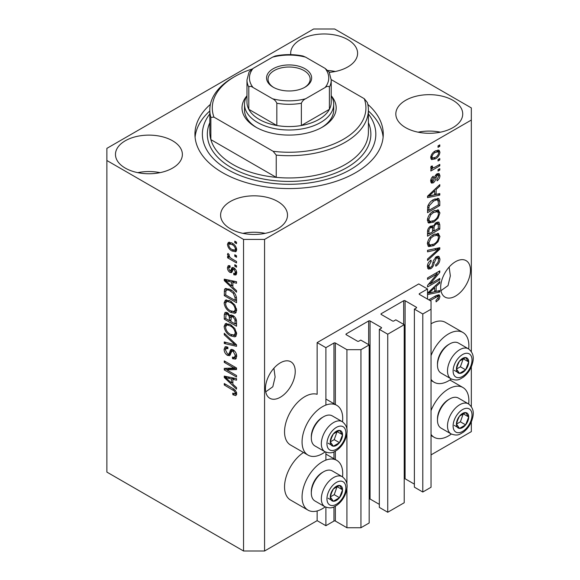 <?xml version="1.0" encoding="UTF-8"?>
<svg xmlns="http://www.w3.org/2000/svg" width="580" height="580" viewBox="0 0 580 580"><rect width="100%" height="100%" fill="white"/><g stroke="black" fill="none" stroke-linecap="round" stroke-linejoin="round"><path stroke-width="0.87" d="M427.525 288.985L418.76 283.932L317.137 342.606L325.895 347.659L333.957 343.012A0.993 0.573 0 0 1 335.356 343.012L346.92 349.682L360.941 349.682L369.177 344.933L360.767 340.076L358.839 341.185A0.993 0.573 0 0 1 357.432 341.185L346.224 334.711L346.224 333.906L368.648 320.957A0.993 0.573 0 0 1 370.047 320.957L381.263 327.432A0.993 0.573 0 0 1 381.553 327.838A0.993 0.573 0 0 1 381.263 328.236L379.334 329.353L387.745 334.211L404.216 324.699L395.807 319.841L393.878 320.957A0.993 0.573 0 0 1 392.479 320.957L381.263 314.483L381.263 313.671L403.695 300.723A0.993 0.573 0 0 1 405.094 300.723L416.31 307.197A0.993 0.573 0 0 1 416.599 307.603A0.993 0.573 0 0 1 416.31 308.009L414.381 309.118L422.791 313.976L431.027 309.22L431.027 301.129L419.463 294.451L419.463 293.639L427.525 288.985L427.525 299.106M419.463 293.639A0.993 0.573 0 0 0 419.173 294.046A0.993 0.573 0 0 0 419.463 294.451M414.381 309.118L414.381 487.164L422.791 492.021L431.027 487.265L431.027 309.22M422.791 492.021L422.791 313.976M404.216 478.609A0.993 0.573 0 0 1 405.094 478.768L414.381 484.133M381.263 313.671A0.993 0.573 0 0 0 380.973 314.077A0.993 0.573 0 0 0 381.263 314.483M379.334 329.353L379.334 507.399L387.745 512.256L404.216 502.744L404.216 324.699M387.745 512.256L387.745 334.211M369.177 498.843A0.993 0.573 0 0 1 370.047 499.003L379.334 504.361M346.224 333.906A0.993 0.573 0 0 0 345.934 334.312A0.993 0.573 0 0 0 346.224 334.711M264.567 551L264.567 239.417L471.33 120.046L471.33 107.909L334.653 29L313.628 29L106.872 148.371L106.872 472.091L243.542 551L264.567 551L317.137 520.651L325.895 525.712L333.957 521.058A0.993 0.573 0 0 1 335.356 521.058L346.92 527.735L360.941 527.735L369.177 522.979L369.177 344.933M360.941 527.735L360.941 349.682M346.92 527.735L346.92 488.208M346.92 484.394L346.92 433.18M346.92 429.367L346.92 349.682M325.895 525.712L325.895 507.217M325.895 460.099L325.895 452.183M325.895 405.072L325.895 347.659M317.137 520.651L317.137 510.951M325.184 451.849A28.746 16.595 -60 0 1 322.393 453.683A28.746 16.595 -60 0 1 308.016 455.104L290.5 444.99A28.746 16.595 -60 0 1 286.092 421.957A28.746 16.595 -60 0 1 304.87 396.626A28.746 16.595 -60 0 1 317.137 394.298L317.137 342.606M265.734 391.841L272.81 386.766L275.116 377.022L273.912 368.227M265.444 388.636A21.061 12.158 120 0 0 269.809 398.272A21.061 12.158 120 0 0 286.041 392.631A21.061 12.158 120 0 0 295.235 371.432A21.061 12.158 120 0 0 290.87 361.789A21.061 12.158 120 0 0 274.637 367.437A21.061 12.158 120 0 0 265.444 388.636M440.952 290.681L448.028 285.599L450.341 275.855L449.137 267.061M440.662 287.47A21.061 12.158 120 0 0 445.027 297.112A21.061 12.158 120 0 0 461.26 291.472A21.061 12.158 120 0 0 470.452 270.273A21.061 12.158 120 0 0 466.088 260.63A21.061 12.158 120 0 0 449.855 266.271A21.061 12.158 120 0 0 440.662 287.47M329.324 72.362A33.452 19.314 0 0 0 357.599 53.28A33.452 19.314 0 0 0 347.797 39.621A33.452 19.314 0 0 0 311.344 35.438A33.452 19.314 0 0 0 290.689 53.28A33.452 19.314 0 0 0 290.776 54.636M335.291 71.485A33.452 19.314 0 0 0 327.976 70.514M172.579 140.78A33.452 19.314 0 0 0 136.119 136.597A33.452 19.314 0 0 0 115.471 154.44A33.452 19.314 0 0 0 125.273 168.099A33.452 19.314 0 0 0 161.726 172.282A33.452 19.314 0 0 0 182.374 154.44A33.452 19.314 0 0 0 172.579 140.78M160.073 172.651A33.452 19.314 0 0 0 137.772 172.651M277.711 201.477A33.452 19.314 0 0 0 241.251 197.294A33.452 19.314 0 0 0 220.603 215.137A33.452 19.314 0 0 0 230.398 228.795A33.452 19.314 0 0 0 266.858 232.979A33.452 19.314 0 0 0 287.506 215.137A33.452 19.314 0 0 0 277.711 201.477M265.205 233.349A33.452 19.314 0 0 0 242.904 233.349M452.929 100.318A33.452 19.314 0 0 0 416.476 96.135A33.452 19.314 0 0 0 395.821 113.977A33.452 19.314 0 0 0 405.623 127.636A33.452 19.314 0 0 0 442.076 131.82A33.452 19.314 0 0 0 462.724 113.977A33.452 19.314 0 0 0 452.929 100.318M440.423 132.182A33.452 19.314 0 0 0 418.122 132.182M342.526 476.847A28.746 16.595 120 0 0 336.762 460.353A28.746 16.595 120 0 0 322.393 461.774A28.746 16.595 120 0 0 303.615 487.106A28.746 16.595 120 0 0 308.016 510.139A28.746 16.595 120 0 0 322.393 508.711A28.746 16.595 120 0 0 325.184 506.876M308.016 455.104A28.746 16.595 -60 0 1 303.615 432.071A28.746 16.595 -60 0 1 322.393 406.739A28.746 16.595 -60 0 1 336.762 405.318A28.746 16.595 -60 0 1 342.526 421.812M431.027 410.633A28.746 16.595 -60 0 1 448.55 388.941A28.746 16.595 -60 0 1 462.92 387.512A28.746 16.595 -60 0 1 468.684 404.006M451.341 434.043A28.746 16.595 -60 0 1 448.55 435.877A28.746 16.595 -60 0 1 434.173 437.298A28.746 16.595 -60 0 1 431.027 434.42M468.684 348.971A28.746 16.595 120 0 0 462.92 332.478A28.746 16.595 120 0 0 448.55 333.906A28.746 16.595 120 0 0 431.027 355.598M431.027 379.385A28.746 16.595 120 0 0 434.173 382.271A28.746 16.595 120 0 0 448.55 380.842A28.746 16.595 120 0 0 451.341 379.008M210.395 104.364A94.163 54.368 0 0 0 194.938 134.212A94.163 54.368 0 0 0 222.517 172.651A94.163 54.368 0 0 0 325.133 184.433A94.163 54.368 0 0 0 383.264 134.212A94.163 54.368 0 0 0 367.807 104.364M430.026 284.048L439.785 278.414L439.785 279.886L427.525 286.962L427.525 285.396L437.298 273.782L427.525 279.422L427.525 277.95L439.785 270.867L439.785 272.448L430.026 284.048L429.106 283.519M436.377 256.657L438.929 256.367L439.945 259.05C439.785 262.124 438.408 264.502 435.805 266.184L435.645 264.799C437.443 263.574 438.4 261.892 438.516 259.753L437.857 257.933L436.414 258.107L434.094 262.979C433.767 265.473 432.644 267.394 430.723 268.75L428.337 269.048L427.366 266.575C427.474 263.82 428.7 261.66 431.027 260.108L431.186 261.493L428.794 265.698L429.396 267.416L430.751 267.257L431.998 266.075L433.449 260.529L436.377 256.657M427.525 250.306L439.785 247.682L439.785 249.204L427.525 260.521L427.525 259.006L438.357 249.349L427.525 251.836L427.525 250.306M438.074 233.392L439.945 236.473L438.023 241.758L433.818 245.623L428.663 246.601L427.366 243.731C427.997 239.525 430.099 236.444 433.666 234.494L438.697 233.646M438.074 209.844L439.945 212.932L438.023 218.218L433.818 222.082L428.663 223.061L427.366 220.19C427.997 215.977 430.099 212.904 433.666 210.946L438.697 210.105M436.124 194.438L439.785 193.561L439.785 195.09L427.525 197.649L427.525 196.214L439.785 184.607L439.785 186.137L436.124 189.486L436.124 194.438L434.688 193.611M438.038 145.885L439.785 144.877L439.785 146.349L438.038 147.356L438.038 145.885M431.027 454.894L471.33 431.629L471.33 421.849M471.33 406.595L471.33 366.814M471.33 351.56L471.33 120.046M462.92 332.478L445.397 322.364A28.746 16.595 120 0 0 431.027 323.785M303.507 452.501A28.746 16.595 120 0 0 285.839 477.869A28.746 16.595 120 0 0 290.5 500.018L308.016 510.139M435.239 151.003L439.046 150.191L439.945 152.236C439.473 155.295 437.936 157.499 435.326 158.855L431.614 159.609L430.708 157.564C431.158 154.548 432.673 152.359 435.239 151.003M438.038 159.5L439.785 158.485L439.785 159.957L438.038 160.972L438.038 159.5M435.167 167.04L439.785 164.372L439.785 165.844L430.867 170.999L430.867 169.527L432.288 168.7L431.049 168.591L430.708 167.874L431.186 166.213L432.462 166.032L432.303 167.12L433.34 167.83L435.167 167.04M430.889 166.793L433.34 167.83M438.038 169.614L439.785 168.606L439.785 170.078L438.038 171.085L438.038 169.614M437.074 173.855L439.14 173.572L439.945 175.667C439.85 177.799 438.9 179.517 437.081 180.837L436.921 179.459L438.676 176.305L438.233 175.088L437.291 175.196L435.986 177.676C435.768 179.844 434.862 181.576 433.253 182.859L431.469 183.084L430.708 181.069C430.737 179.082 431.585 177.473 433.26 176.24L433.42 177.618L431.984 180.278L433.072 181.496L434.326 178.654C434.543 176.552 435.457 174.95 437.074 173.855M430.635 180.554L433.072 181.496M433.586 199.593L438.763 198.505L439.785 201.398L439.785 205.574L427.525 212.657L427.75 206.277C429.033 203.094 430.976 200.868 433.586 199.593M436.189 222.553L438.929 222.125L439.785 224.757L439.785 229.114L427.525 236.198L427.525 231.811C427.533 229.419 428.562 227.534 430.607 226.142L433.18 226.236L436.189 222.553M432.774 225.881L432.245 225.7M427.525 293.146L439.785 281.539L439.785 283.069L436.124 286.418L436.124 291.37L439.785 290.493L439.785 292.023L427.525 294.582M428.794 299.838L435.848 295.771L439.241 294.865L439.945 296.605L439.082 299.316L436.124 301.861L435.964 300.483L438.516 297.366L437.588 296.431L430.07 300.578M438.11 294.778L438.11 296.481L436.153 295.597M226.773 369.888L236.531 375.528L236.531 377L224.271 369.917L224.271 368.351L234.044 368.017L224.271 362.377L224.271 360.905L236.531 367.988L236.531 369.562L226.773 369.888L228.52 368.88L236.531 368.612M233.124 349.827C235.436 351.429 236.625 353.604 236.691 356.352L235.596 359.114L232.551 358.701L232.392 357.135L234.436 357.381L235.262 355.395L233.16 351.32L231.884 351.154L229.694 355.663L227.469 355.395C225.308 353.938 224.192 351.922 224.112 349.349L225.127 346.767L227.773 347.108L227.933 348.674L226.164 348.442L225.54 350.124L227.498 353.938L228.745 354.199L230.891 349.522L233.124 349.827M224.271 333.261L236.531 344.803L236.531 346.318L224.271 343.476L224.271 341.961L235.103 344.81L224.271 334.783L224.271 333.261M236.691 333.775L235.451 336.574L234.769 336.842L230.564 335.849C226.918 333.906 224.764 330.796 224.112 326.504L225.402 323.647L230.412 324.539L234.82 328.526L236.691 333.775M236.691 310.235L235.451 313.033L234.769 313.294L230.564 312.301C226.918 310.365 224.764 307.248 224.112 302.956L225.402 300.106L230.412 300.998L234.82 304.978L236.691 310.235M234.784 254.772L236.531 255.787L236.531 257.259L234.784 256.244L234.784 254.772M231.978 243.042C234.639 244.383 236.212 246.609 236.691 249.719L235.777 251.749L232.073 251.002C229.455 249.654 227.918 247.45 227.454 244.383L228.368 242.36L231.978 243.042M236.691 393.9L235.828 395.611L232.87 394.748L232.71 393.182L234.922 393.791L235.262 393.008L234.335 391.007L224.271 384.997L224.271 383.532L232.594 388.339C234.914 389.39 236.277 391.246 236.691 393.9M106.872 160.508L243.542 239.417L264.567 239.417M243.542 551L243.542 239.417M232.87 287.325L236.531 290.674L236.531 292.204L224.271 280.604L224.271 279.168L236.531 281.72L236.531 283.25L232.87 282.373L232.87 287.325M233.812 267.829C235.668 269.055 236.625 270.773 236.691 272.97L235.929 274.978L233.827 274.826L233.667 273.26L234.944 273.383L235.422 272.136L234.037 269.425L233.225 269.294L231.623 272.622L229.999 272.433C228.324 271.273 227.476 269.693 227.454 267.699L228.244 265.633L230.006 265.814L230.158 267.373L229.122 267.286L228.73 268.38L229.818 270.853L230.557 270.817L232.007 267.518L233.812 267.829M229.818 270.853L232.312 269.809L233.138 267.51M234.784 264.705L236.531 265.72L236.531 267.192L234.784 266.176L234.784 264.705M231.906 258.818L236.531 261.486L236.531 262.957L227.614 257.81L227.614 256.338L229.035 257.157L227.454 254.511L227.933 253.395L229.209 254.685L229.049 255.591L230.086 257.505L231.906 258.818M234.784 241.164L236.531 242.179L236.531 243.651L234.784 242.636L234.784 241.164M230.332 289.543C233.965 291.392 236.031 294.379 236.531 298.512L236.531 302.688L224.271 295.611L224.496 289.493L225.286 288.492L230.332 289.543M232.935 315.513C235.313 317.006 236.517 319.123 236.531 321.871L236.531 326.236L224.271 319.152L224.271 314.759L225.076 312.395L227.353 312.656L229.926 315.723L230.456 315.099L232.935 315.513M232.87 384.257L236.531 387.607L236.531 389.137L224.271 377.536L224.271 376.101L236.531 378.653L236.531 380.183L232.87 379.305L232.87 384.257M236.633 394.596L234.813 393.842M234.4 393.863L232.87 394.748M236.43 392.326L235.262 393.008M235.32 390.434L234.335 391.007M225.54 384.264L224.271 384.997M232.87 286.07L232.29 285.519M226.519 280.06L226.019 279.589L224.271 280.604M236.531 281.822L234.624 281.365L232.87 282.373M233.189 282.192L233.189 281.024L231.435 282.032L225.548 280.618L231.435 286.012L231.435 282.032M232.87 285.186L231.435 286.012M227.055 279.748L225.548 280.618M236.553 274.101L235.574 273.811L233.827 274.826M235.574 273.811L235.502 273.057M236.517 271.498L235.422 272.136M235.067 268.83L234.037 269.425M234.682 268.453L233.225 269.294M232.297 271.665L231.754 271.418L229.999 272.433M231.754 271.418L230.811 270.7M229.231 267.228L229.209 266.684L227.454 267.699M229.209 266.684L229.339 265.582M231.572 269.845L232.312 269.809L231.572 269.845M236.053 265.444L234.784 266.176M228.89 257.078L227.614 257.81M229.52 256.882L229.035 257.157M228.462 253.931L227.454 254.511M236.053 241.904L234.784 242.636M236.466 250.966L234.393 250.299M233.493 250.183L232.073 251.002M229.245 243.984L229.209 243.368L227.454 244.383M229.209 243.368L229.433 242.114M231.514 242.788L229.288 243.955L228.73 245.159C229.187 247.225 230.304 248.682 232.065 249.53L234.849 250.154L235.422 248.943C234.951 246.87 233.834 245.412 232.065 244.564L229.288 243.955M234.849 250.154L236.655 249.11M233.262 243.875L232.065 244.564M236.502 248.32L235.422 248.943M236.053 255.512L234.784 256.244M236.531 300.665L235.574 300.114M225.7 294.778L224.271 295.611M226.019 290.602L226.243 288.485L224.496 289.493M229.093 288.898L225.946 290.616L225.7 294.966L235.103 300.389L235.103 297.866L233.312 293.299L230.318 291.008C228.469 289.739 227.012 289.608 225.946 290.616M236.531 299.563L235.103 300.389M231.536 290.305L230.318 291.008M234.276 292.74L233.312 293.299M236.43 297.098L235.103 297.866M235.995 312.591L234.769 313.294M236.176 312.344L233.232 311.772M231.949 311.496L230.564 312.301M225.874 302.339L225.859 301.948L224.112 302.956M225.859 301.948L226.41 299.802M227.606 301.462L229.354 300.447L226.512 301.68L225.54 303.775C226.069 307.081 227.751 309.437 230.579 310.844L234.284 311.511L235.262 309.415C234.748 306.189 233.117 303.869 230.376 302.448L227.606 301.462L226.512 301.68M234.284 311.511L236.683 309.858M231.587 301.745L230.376 302.448M236.524 308.683L235.262 309.415M236.531 324.213L235.574 323.662M230.796 320.899L229.847 320.349M225.7 318.326L224.271 319.152M226.019 314.135L226.2 312.221M231.304 314.925L229.926 315.723M233.218 315.68L231.355 316.745L230.796 321.45L235.103 323.937L234.944 319.5L232.942 316.985L231.355 316.745M231.115 317.013L230.905 315.157M225.7 318.507L229.368 320.624L229.245 316.506L227.556 314.244L226.171 314.012L225.7 318.507M230.796 319.798L229.368 320.624M228.593 313.642L227.556 314.244M230.999 315.498L229.245 316.506M236.531 323.103L235.103 323.937M234.081 316.325L232.942 316.985M236.002 318.891L234.944 319.5M236.401 320.262L235.103 321.015M235.995 336.132L234.769 336.842M236.176 335.892L233.232 335.312M231.949 335.044L230.564 335.849M225.874 325.88L225.859 325.489L224.112 326.504M225.859 325.489L226.41 323.343M227.606 325.003L229.354 323.995L228.266 324.213L226.512 325.228L225.54 327.316C226.069 330.622 227.751 332.978 230.579 334.385L234.284 335.051L235.262 332.956C234.748 329.737 233.117 327.41 230.376 325.989L227.606 325.003L226.512 325.228M234.284 335.051L236.683 333.406M231.587 325.293L230.376 325.989M236.524 332.224L235.262 332.956M236.531 344.904L235.4 344.636M227.853 342.889L226.019 342.461L224.271 343.476M235.995 344.295L235.103 344.81M225.272 334.203L224.271 334.783M236.306 358.346L234.305 357.686L232.551 358.701M234.436 357.381L236.676 355.873M236.517 354.67L235.262 355.395M234.262 350.683L233.16 351.32M230.383 354.829L229.223 354.387L227.469 355.395M229.223 354.387L228.839 354.141M225.874 348.711L224.112 349.349M225.859 348.333L226.178 346.564M231.942 349.312L230.492 353.184L228.745 354.199M231.869 349.356L230.195 350.32M227.244 369.612L226.019 368.909L224.271 369.917M226.019 368.909L226.019 368.293M235.32 367.285L234.044 368.017M225.54 361.637L224.271 362.377M232.87 383.003L232.29 382.452M226.519 376.993L226.019 376.522L224.271 377.536M236.531 378.754L234.624 378.298L232.87 379.305M233.189 379.124L233.189 377.957L231.435 378.965L225.548 377.551L231.435 382.945L231.435 378.965M232.87 382.118L231.435 382.945M227.055 376.681L225.548 377.551M438.516 145.609L439.785 146.349M437.973 149.966L438.197 151.221L439.945 152.236M438.197 151.221L438.161 151.822M433.912 158.035L435.326 158.855M433.006 158.159L430.933 158.826M430.882 156.237L431.984 156.868L432.521 157.992L435.326 157.39C437.124 156.52 438.241 155.034 438.676 152.931L438.125 151.8L435.906 150.641M430.744 156.97L432.521 157.992M434.123 151.728L435.326 152.424C433.528 153.287 432.412 154.773 431.984 156.868M438.125 151.8L435.326 152.424M438.516 159.225L439.785 159.957M438.516 165.112L439.785 165.844M432.789 167.859L431.81 168.425M430.715 167.787L432.288 168.7M431.092 166.416L432.303 167.12M438.516 169.338L439.785 170.078M438.038 173.449L438.197 174.66L439.945 175.667M438.197 174.66L438.183 175.059M436.138 174.529L437.291 175.196M435.413 175.385L436.479 176.001M432.114 181.409L431.498 181.852L433.253 182.859M431.498 181.852L430.831 182.149M432.346 177.001L433.42 177.618M430.882 179.641L431.984 180.278M438.038 193.981L439.785 195.09M438.038 194.075L434.688 194.779L434.688 190.805L428.801 196.192L434.688 194.786M433.34 195.061L430.57 195.634M428.562 196.055L427.525 196.272M438.784 185.556L439.785 186.137M435.196 188.95L436.124 189.486M434.369 189.732L434.369 190.617M428.018 195.743L428.801 196.192M433.789 190.283L434.688 190.805M437.661 198.23L438.038 200.39L439.785 201.398M438.357 204.747L439.785 205.574M428.475 210.083L427.525 210.634M427.525 209.532L428.953 210.359L438.357 204.929L438.357 202.405L437.617 200.056L434.964 198.882M427.605 207.089L428.953 207.872L428.953 210.359M428.149 205.124L429.2 205.726L428.953 207.872M432.354 200.368L433.572 201.071L429.2 205.726M434.87 198.925L436.566 199.904L433.572 201.071M437.617 200.056L436.566 199.904M437.095 217.681L438.023 218.218M432.462 221.299L433.818 222.082M430.788 221.734L427.917 222.372M437.668 209.764L438.197 211.917L439.945 212.932M438.197 211.917L438.183 212.294M427.547 218.624L428.794 219.349L429.751 221.495L433.84 220.596C436.479 219.167 438.038 216.891 438.516 213.774L437.545 211.656L434.724 210.395M427.373 219.849L429.751 221.495M429.889 214.1L430.86 214.658L428.794 219.349M432.426 211.743L433.63 212.439L430.86 214.658M437.545 211.656L433.63 212.439M437.813 221.944L438.038 223.931M438.357 228.288L439.785 229.114M433.579 230.68L432.622 231.231M428.475 233.624L427.525 234.175M432.412 225.794L432.303 227.425M432.622 230.13L434.05 230.956L438.357 228.476L438.197 224.221L435.979 222.684M427.525 233.073L428.953 233.899L432.622 231.782L432.506 227.81L430.346 226.243M429.664 226.838L430.81 227.498C429.381 228.513 428.765 229.847 428.953 231.493L428.953 233.899M432.506 227.81L430.81 227.498M435.058 223.358L436.196 224.018C434.659 225.062 433.949 226.468 434.05 228.244L434.05 230.956M438.197 224.221L436.196 224.018M437.095 241.229L438.023 241.758M432.462 244.84L433.818 245.623M430.788 245.275L427.917 245.913M437.668 233.312L438.197 235.465L439.945 236.473M438.197 235.465L438.183 235.835M427.547 242.172L428.794 242.889L429.751 245.036L433.84 244.144C436.479 242.708 438.038 240.432 438.516 237.314L437.545 235.204L434.724 233.936M427.373 243.39L429.751 245.036M429.889 237.64L430.86 238.199L428.794 242.889M432.426 235.292L433.63 235.98L430.86 238.199M437.545 235.204L433.63 235.98M438.038 248.059L439.785 249.204M438.038 248.189L437.385 248.791M436.631 248.356L438.357 249.349M436.602 248.341L427.525 250.429M437.871 256.142L438.197 258.042L439.945 259.05M437.857 257.933L436.022 256.875M435.297 257.462L436.414 258.107M429.432 267.438L428.968 267.735L430.723 268.75M428.968 267.735L427.641 268.236M430.041 260.826L431.186 261.493M427.54 264.973L428.794 265.698M427.373 266.162L429.396 267.416M438.516 279.147L439.785 279.886M429.548 283.772L428.272 284.512M436.022 273.042L437.298 273.782M438.422 271.657L439.785 272.448M437.305 272.303L436.464 273.296M438.038 290.913L439.785 292.023M438.038 291.015L434.688 291.711L434.688 287.738L428.801 293.125L434.688 291.718M433.34 291.994L430.57 292.567M428.562 292.987L427.525 293.204M438.784 282.489L439.785 283.069M435.196 285.882L436.124 286.418M434.369 286.665L434.369 287.549M434.688 290.544L436.124 291.37M428.018 292.675L428.801 293.125M433.789 287.216L434.688 287.738M438.06 298.722L439.082 299.316M436.377 295.481L438.132 296.489M438.197 295.59L439.945 296.605M457.257 420.029A8.671 5.01 120 0 0 456.431 424.038A8.671 5.01 120 0 0 459.498 428.402A8.671 5.01 120 0 0 465.631 424.864A8.671 5.01 120 0 0 468.698 416.962A8.671 5.01 120 0 0 465.631 412.598A8.671 5.01 120 0 0 459.498 416.135A8.671 5.01 120 0 0 457.257 420.029M457.729 419.956L456.431 424.038L459.498 428.402L465.631 424.864L468.698 416.962L465.631 412.598L459.498 416.135L457.729 419.956M437.472 420.174L437.472 418.803A15.66 9.041 -60 0 1 438.959 411.553A15.66 9.041 -60 0 1 448.55 399.62L449.739 398.931A17.349 10.012 120 0 0 439.118 412.148A17.349 10.012 120 0 0 437.472 420.174A17.349 10.012 120 0 0 441.068 428.12L451.088 433.905A17.349 10.012 -60 0 1 449.137 417.934A17.349 10.012 -60 0 1 468.437 403.861L458.41 398.076A17.349 10.012 120 0 0 449.739 398.931M456.46 424.089L460.375 421.827L463.289 413.707M454.241 425.372L459.498 428.402M460.375 421.827L465.631 424.864M463.442 413.924L468.698 416.962M331.1 492.862A8.671 5.01 120 0 0 330.274 496.879A8.671 5.01 120 0 0 333.34 501.243A8.671 5.01 120 0 0 339.474 497.698A8.671 5.01 120 0 0 342.541 489.796A8.671 5.01 120 0 0 339.474 485.431A8.671 5.01 120 0 0 333.34 488.976A8.671 5.01 120 0 0 331.1 492.862M331.571 492.79L330.274 496.879L333.34 501.243L339.474 497.698L342.541 489.796L339.474 485.431L333.34 488.976L331.571 492.79M311.315 493.014L311.315 491.637A15.66 9.041 -60 0 1 312.801 484.387A15.66 9.041 -60 0 1 322.393 472.453L323.582 471.772A17.349 10.012 120 0 0 312.961 484.982A17.349 10.012 120 0 0 311.315 493.014A17.349 10.012 120 0 0 314.911 500.953L324.93 506.739A17.349 10.012 -60 0 1 322.98 490.767A17.349 10.012 -60 0 1 342.28 476.695L332.253 470.909A17.349 10.012 120 0 0 323.582 471.772M330.303 496.922L334.218 494.667L337.132 486.54M328.084 498.205L333.34 501.243M334.218 494.667L339.474 497.698M337.285 486.765L342.541 489.796M331.1 437.827A8.671 5.01 120 0 0 330.274 441.844A8.671 5.01 120 0 0 333.34 446.209A8.671 5.01 120 0 0 339.474 442.663A8.671 5.01 120 0 0 342.541 434.761A8.671 5.01 120 0 0 339.474 430.403A8.671 5.01 120 0 0 333.34 433.941A8.671 5.01 120 0 0 331.1 437.827M331.571 437.755L330.274 441.844L333.34 446.209L339.474 442.663L342.541 434.761L339.474 430.403L333.34 433.941L331.571 437.755M311.315 437.98L311.315 436.602A15.66 9.041 -60 0 1 312.801 429.352A15.66 9.041 -60 0 1 322.393 417.426L323.582 416.737A17.349 10.012 120 0 0 312.961 429.947A17.349 10.012 120 0 0 311.315 437.98A17.349 10.012 120 0 0 314.911 445.918L324.93 451.704A17.349 10.012 -60 0 1 322.98 435.739A17.349 10.012 -60 0 1 342.28 421.66L332.253 415.875A17.349 10.012 120 0 0 323.582 416.737M330.303 441.895L334.218 439.633L337.132 431.513M328.084 443.171L333.34 446.209M334.218 439.633L339.474 442.663M337.285 431.73L342.541 434.761M457.257 364.994A8.671 5.01 120 0 0 456.431 369.01A8.671 5.01 120 0 0 459.498 373.368A8.671 5.01 120 0 0 465.631 369.83A8.671 5.01 120 0 0 468.698 361.927A8.671 5.01 120 0 0 465.631 357.563A8.671 5.01 120 0 0 459.498 361.108A8.671 5.01 120 0 0 457.257 364.994M457.729 364.921L456.431 369.01L459.498 373.368L465.631 369.83L468.698 361.927L465.631 357.563L459.498 361.108L457.729 364.921M437.472 365.146L437.472 363.769A15.66 9.041 -60 0 1 438.959 356.519A15.66 9.041 -60 0 1 448.55 344.585L449.739 343.896A17.349 10.012 120 0 0 439.118 357.113A17.349 10.012 120 0 0 437.472 365.146A17.349 10.012 120 0 0 441.068 373.085L451.088 378.87A17.349 10.012 -60 0 1 449.137 362.899A17.349 10.012 -60 0 1 468.437 348.826L458.41 343.041A17.349 10.012 120 0 0 449.739 343.896M456.46 369.054L460.375 366.792L463.289 358.672M454.241 370.337L459.498 373.368M460.375 366.792L465.631 369.83M463.442 358.889L468.698 361.927M331.224 95.765A47.081 27.18 180 0 1 322.393 127.129A47.081 27.18 180 0 1 255.809 127.129L255.809 127.129A47.081 27.18 180 0 1 246.971 95.765M331.224 95.801A44.602 25.752 180 0 1 333.703 104.262A44.602 25.752 180 0 1 306.168 128.057A44.602 25.752 180 0 1 257.563 122.474A44.602 25.752 180 0 1 244.499 104.262L244.499 109.932A44.602 25.752 0 0 0 256.708 127.629M209.808 109.932L209.808 132.182A79.293 45.784 0 0 0 210.859 139.613A79.293 45.784 0 0 0 233.03 164.56A79.293 45.784 0 0 0 276.232 177.357L210.859 139.613L210.859 117.363A79.293 45.784 180 0 1 209.808 109.932A79.293 45.784 180 0 1 233.03 77.561L234.784 76.545A76.814 44.348 0 0 0 213.962 117.131L210.859 117.363M209.808 113.926A86.732 50.076 0 0 0 227.773 169.614A86.732 50.076 0 0 0 338.154 175.501A86.732 50.076 0 0 0 368.394 113.926M368.394 110.961A94.163 54.368 180 0 1 383.119 137.243M276.232 155.099L273.122 151.286A76.814 44.348 0 0 0 364.24 98.68L367.343 102.5A79.293 45.784 180 0 1 368.394 109.932A79.293 45.784 180 0 1 276.232 155.099L276.232 177.357A79.293 45.784 0 0 0 368.394 132.182L368.394 109.932M364.24 98.68L331.224 79.619M252.024 69.064A76.814 44.348 0 0 0 234.784 76.545M273.122 151.286L213.962 117.131M195.083 137.243A94.163 54.368 180 0 1 209.808 110.961M321.494 127.629A44.602 25.752 0 0 0 333.703 109.932L333.703 104.262M273.151 87.167L273.151 87.167A22.547 13.021 180 0 1 273.151 68.759A22.547 13.021 180 0 1 305.044 68.759A22.547 13.021 180 0 1 305.044 87.167A22.547 13.021 180 0 1 273.151 87.167M304.5 87.471A21.061 12.158 0 0 0 310.162 79.177A21.061 12.158 0 0 0 303.993 70.579A21.061 12.158 0 0 0 281.039 67.94A21.061 12.158 0 0 0 268.04 79.177A21.061 12.158 0 0 0 273.695 87.471M253.061 87.5C251.162 86.137 249.741 85.992 248.798 87.065A42.123 24.324 180 0 1 246.971 79.982L246.971 102.24A42.123 24.324 0 0 0 248.798 109.323A42.123 24.324 0 0 0 259.311 119.437A42.123 24.324 0 0 0 276.834 125.505A42.123 24.324 0 0 0 301.368 125.505A42.123 24.324 0 0 0 329.396 109.323A42.123 24.324 0 0 0 331.224 102.24L331.224 79.982A42.123 24.324 180 0 1 329.396 87.065C328.454 85.992 327.033 86.137 325.141 87.5A39.65 22.888 0 0 0 325.141 68.418L305.624 57.152A39.65 22.888 0 0 0 272.571 57.152L253.061 68.418A39.65 22.888 0 0 0 253.061 87.5L272.571 98.767A39.65 22.888 0 0 0 305.624 98.767L325.141 87.5M248.798 87.065L248.798 109.323L276.834 125.505L276.834 103.254C275.884 101.087 274.463 99.593 272.571 98.767M244.499 104.262A44.602 25.752 180 0 1 246.971 95.801M305.624 98.767C303.731 99.593 302.31 101.087 301.368 103.254L301.368 125.505L329.396 109.323L329.396 87.065M272.571 57.152L275.275 55.999C284.49 54.157 293.705 54.157 302.919 55.999L305.624 57.152M325.141 68.418L329.099 71.942L331.224 79.982M246.971 79.982L249.095 71.942L253.061 68.418M416.31 308.009L416.31 307.197M405.094 478.768L405.094 300.723M403.695 324.394L403.695 300.723M381.263 328.236L381.263 327.432M370.047 499.003L370.047 320.957M368.648 344.629L368.648 320.957M335.356 521.058L335.356 506.209M335.356 459.541L335.356 451.175M335.356 404.507L335.356 343.012M333.957 521.058L333.957 506.898M333.957 458.729L333.957 451.863M333.957 403.695L333.957 343.012M233.892 389.173L232.689 389.861M229.738 280.307L228.063 281.271M232.819 268.453L231.072 269.461M225.924 290.66L224.271 291.617M226.019 313.751L224.271 314.759M231.057 317.05L229.368 318.029M234.117 342.526L233.167 343.07M231.311 351.407L229.557 352.415M229.738 377.239L228.063 378.203M434.746 176.958L435.986 177.676M430.462 193.437L431.324 193.93M438.038 223.749L439.785 224.757M427.59 230.702L428.953 231.493M432.303 227.23L434.05 228.244M434.666 248.835L436.421 249.85M433.006 262.356L434.094 262.979M430.462 290.37L431.324 290.863M434.674 296.452L435.942 297.185M454.372 419.768A13.383 7.728 120 0 0 457.837 432.695A13.383 7.728 120 0 0 470.757 421.232A13.383 7.728 120 0 0 467.299 408.305A13.383 7.728 120 0 0 454.372 419.768M328.215 492.608A13.383 7.728 120 0 0 331.68 505.528A13.383 7.728 120 0 0 344.6 494.066A13.383 7.728 120 0 0 341.142 481.146A13.383 7.728 120 0 0 328.215 492.608M328.215 437.574A13.383 7.728 120 0 0 331.68 450.5A13.383 7.728 120 0 0 344.6 439.038A13.383 7.728 120 0 0 341.142 426.111A13.383 7.728 120 0 0 328.215 437.574M454.372 364.733A13.383 7.728 120 0 0 457.837 377.66A13.383 7.728 120 0 0 470.757 366.197A13.383 7.728 120 0 0 467.299 353.271A13.383 7.728 120 0 0 454.372 364.733M368.394 122.677A81.773 47.212 180 0 1 329.454 175.269A81.773 47.212 180 0 1 231.275 167.591A81.773 47.212 180 0 1 209.808 122.677M301.368 103.254A42.123 24.324 180 0 1 276.834 103.254M325.895 454.075L336.762 460.353M449.913 380.001L462.92 387.512M431.027 380.451L434.173 382.271M431.027 435.486L434.173 437.298M325.895 399.04L336.762 405.318M234.922 393.791L236.676 392.776M234.944 273.383L236.698 272.368M229.122 267.286L230.093 266.727M230.419 270.933L232.174 269.918M226.171 314.012L227.925 313.004M231.884 351.154L233.638 350.139M226.164 348.442L227.918 347.435M438.233 175.088L436.479 174.072M451.088 433.905C458.12 436.486 459.976 433.985 463.028 432.419C466.857 429.635 469.727 425.843 471.656 421.051C473.512 415.505 475.071 409.103 468.437 403.861M324.93 506.739C331.963 509.32 333.819 506.818 336.871 505.26C340.699 502.468 343.57 498.684 345.499 493.885C347.355 488.338 348.913 481.944 342.28 476.695M324.93 451.704C331.963 454.292 333.819 451.791 336.871 450.225C340.699 447.441 343.57 443.649 345.499 438.85C347.355 433.311 348.913 426.909 342.28 421.66M451.088 378.87C458.12 381.451 459.976 378.95 463.028 377.384C466.857 374.6 469.727 370.808 471.656 366.016C473.512 360.47 475.071 354.075 468.437 348.826"/></g></svg>
